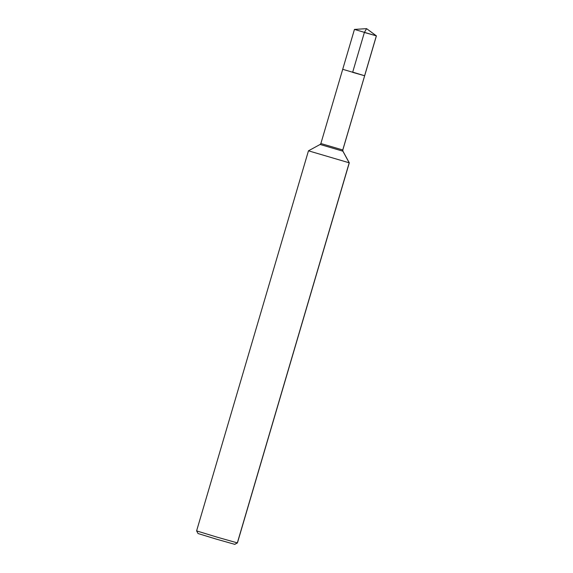 <?xml version="1.0" encoding="UTF-8"?>
<svg xmlns="http://www.w3.org/2000/svg" width="573" height="573" viewBox="0 0 573 573"><rect width="100%" height="100%" fill="white"/><g stroke="black" fill="none" stroke-linecap="round" stroke-linejoin="round"><path stroke-width="0.86" d="M308.467 150.814L349.294 162.832L237.43 542.91L216.952 537.116L196.603 530.892L308.467 150.814L320.106 144.468L342.948 151.193L349.286 162.825M352.703 72.119L364.657 75.765L376.397 35.87L342.761 149.976A1.597 1.59 -80 0 0 342.89 151.186L349.201 162.825L237.337 542.903L234.701 544.343M196.603 530.892L198.043 533.535L216.358 539.136L234.787 544.35L237.423 542.91M342.948 151.193L342.812 149.976L320.873 143.522L342.711 69.304L364.657 75.765L352.639 72.348L364.378 32.46L366.598 28.65L354.451 29.416L376.346 35.87L366.598 28.65L376.346 35.87L364.607 75.758M364.378 32.46L376.397 35.87L366.598 28.65L376.397 35.87L342.812 149.976M320.873 143.522L320.106 144.468M342.711 69.304L354.451 29.416"/></g></svg>
